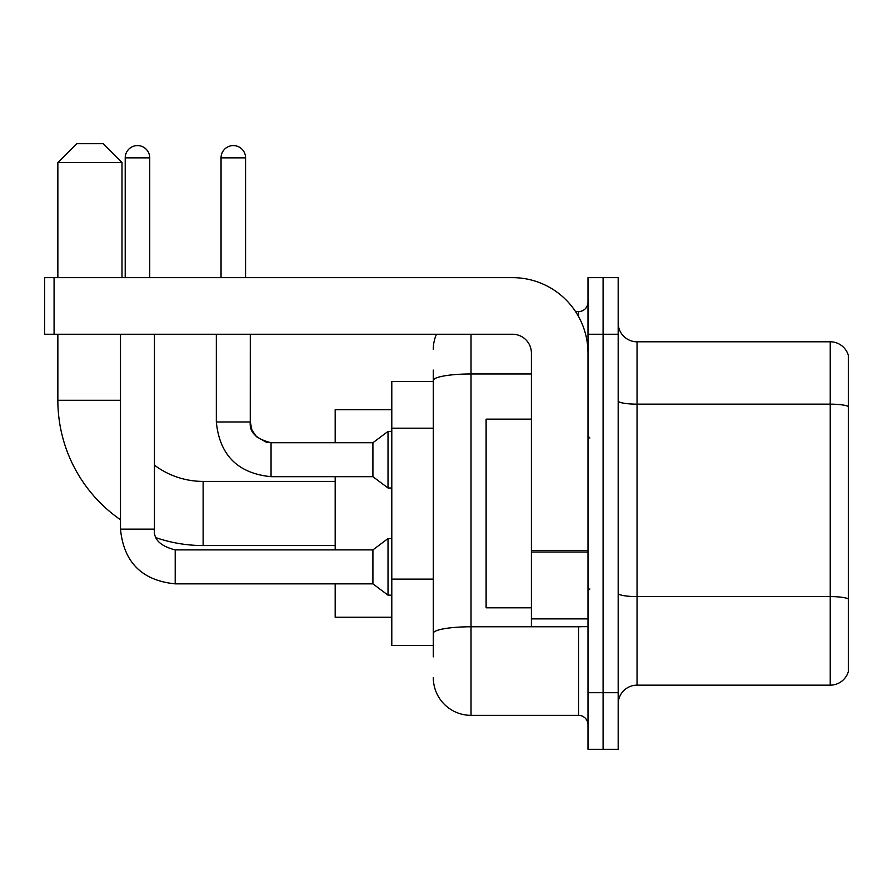 <?xml version="1.0" encoding="UTF-8"?>
<svg xmlns="http://www.w3.org/2000/svg" width="893" height="893" viewBox="0 0 893 893"><rect width="100%" height="100%" fill="white"/><g stroke="black" fill="none" stroke-linecap="round" stroke-linejoin="round"><path stroke-width="1.34" d="M433.295 656.857L433.295 380.518L433.295 381.411L391.793 381.411L391.793 645.539L433.295 645.539M587.996 692.7L587.996 749.305L603.088 749.305L603.088 692.7L603.088 749.305L618.179 749.305L618.179 692.7L603.088 692.7L603.088 334.25L603.088 692.7L587.996 692.7L587.996 334.25L603.088 334.25L603.088 277.645L603.088 334.25L618.179 334.25L618.179 692.7M618.179 334.25L618.179 277.645L587.996 277.645L587.996 334.25M471.024 334.25L471.024 715.349L578.564 715.349L578.564 626.674M575.561 311.601L578.564 311.601A9.432 9.432 0 0 0 587.996 302.169M433.295 639.879L433.295 633.327A37.729 6.552 180 0 1 471.024 626.774L578.564 626.774A9.432 1.641 0 0 0 581.845 626.674M531.402 373.966L471.024 373.966A37.729 6.552 180 0 0 433.295 380.518L433.295 370.093M587.996 724.781A9.432 9.432 0 0 0 578.564 715.349M433.295 349.342A37.729 37.729 0 0 1 436.443 334.25M471.024 715.349A37.729 37.729 0 0 1 433.295 677.608M618.179 704.019A18.865 18.865 0 0 1 637.044 685.154L830.233 685.154L830.233 341.796L637.044 341.796A18.865 18.865 0 0 1 618.179 322.931A18.865 18.865 0 0 0 637.044 341.796L637.044 685.154M848.35 355.381A18.865 18.865 0 0 0 830.233 341.796A18.865 18.865 0 0 1 848.35 355.381L848.35 671.569A18.865 18.865 0 0 1 830.233 685.154M848.35 406.773L848.35 598.946A18.865 3.271 180 0 0 830.233 596.591L637.044 596.591A18.865 3.271 -0 0 1 618.179 593.309M335.188 545.545L203.124 545.545A145.269 145.269 0 0 1 156.353 537.809M120.488 519.759A145.269 145.269 0 0 1 57.855 400.276L57.855 334.25M203.124 545.545L203.124 481.405A81.129 81.129 0 0 1 154.456 465.175M76.72 143.695L103.13 143.695L122.006 162.559L57.855 162.559L76.72 143.695M122.006 277.645L122.006 162.559M57.855 277.645L57.855 162.559M335.188 476.683L335.188 549.887M335.188 583.843L335.188 617.242L391.793 617.242M391.793 409.708L335.188 409.708L335.188 442.727M125.21 277.645L125.21 157.849A12.268 12.268 0 0 1 137.466 145.581A12.268 12.268 0 0 1 149.734 157.849L149.734 277.645M120.488 334.25L120.488 529.136L154.456 529.136C153.306 539.193 160.227 546.114 175.207 549.887L372.917 549.887L372.917 583.843L175.207 583.843L175.207 549.921M372.917 549.887L388.02 538.568L388.02 595.162L391.793 595.162M175.207 549.887C160.227 546.114 153.306 539.193 154.456 529.136C153.306 539.193 160.227 546.114 175.207 549.887C160.227 546.114 153.306 539.193 154.456 529.136L154.456 334.25M221.051 277.645L221.051 157.849A12.268 12.268 0 0 1 233.307 145.581A12.268 12.268 0 0 1 245.575 157.849L245.575 277.645M271.048 476.683C237.851 473.402 219.611 455.173 216.329 421.976C219.611 455.173 237.851 473.402 271.048 476.683C237.851 473.402 219.611 455.173 216.329 421.976L250.297 421.976C249.147 432.033 256.068 438.954 271.048 442.727L372.917 442.727L372.917 476.683L271.048 476.683L271.048 442.761M372.917 442.727L388.02 431.408L388.02 488.002L391.793 488.002M587.996 626.674L531.402 626.674L531.402 550.378L587.996 550.378M587.996 353.115A75.47 75.47 0 0 0 512.526 277.645L54.082 277.645L54.082 334.25L512.526 334.25A18.865 18.865 0 0 1 531.402 353.115L531.402 550.378M54.082 334.25L44.65 334.25L44.65 277.645L54.082 277.645M531.402 419.141L486.116 419.141L486.116 607.809L531.402 607.809M433.295 428.182L391.793 428.182M433.295 579.11L391.793 579.11M578.564 316.58L578.564 311.601M848.35 406.516A18.865 3.271 180 0 0 830.233 404.149L637.044 404.149A18.865 3.271 0 0 1 618.179 400.879M57.855 400.276L120.488 400.276M125.21 157.849L149.734 157.849M250.297 334.25L250.263 421.976M221.051 157.849L245.575 157.849M587.996 552.019L531.402 552.019M531.402 618.882L587.996 618.882M335.188 481.405L203.124 481.405M120.488 529.136C123.77 562.333 142.009 580.562 175.207 583.843C142.009 580.562 123.77 562.333 120.488 529.136C123.77 562.333 142.009 580.562 175.207 583.843C142.009 580.562 123.77 562.333 120.488 529.136M372.917 583.843L388.02 595.162M388.02 538.568L391.793 538.568M372.917 476.683L388.02 488.002M250.297 421.976L251.938 430.069L256.369 436.644L266.181 442.147L271.048 442.727M216.329 421.976L216.329 334.25M388.02 431.408L391.793 431.408M589.882 438.005L587.996 436.119M589.882 588.945L587.996 590.831"/></g></svg>
